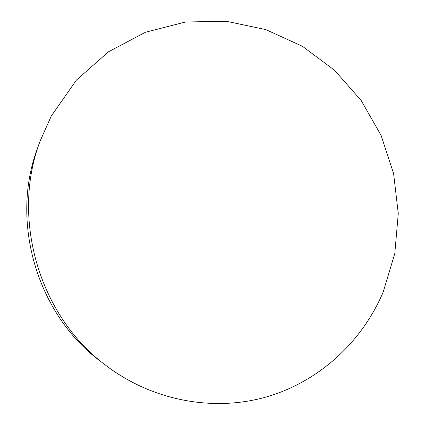 <?xml version="1.0" encoding="UTF-8"?>
<svg xmlns="http://www.w3.org/2000/svg" width="425" height="425" viewBox="0 0 425 425"><rect width="100%" height="100%" fill="white"/><g stroke="black" fill="none" stroke-linecap="round" stroke-linejoin="round"><path stroke-width="0.64" d="M51.244 116.11L76.319 80.203L108.418 51.834L145.52 32.226L185.497 22.004L226.243 21.25L265.8 29.596L302.43 46.293L334.634 70.332L361.181 100.491L381.087 135.405L393.614 173.602L398.267 213.525L394.793 253.555L383.191 292.028C362.445 341.073 320.296 380.827 267.623 396.599C214.976 412.038 153.547 401.572 105.979 365.505C39.376 316.407 10.609 218.487 40.078 141.164L51.244 116.11M105.979 365.505L100.613 361.409C37.044 314.516 9.669 221.335 37.777 147.512L40.078 141.164"/></g></svg>
